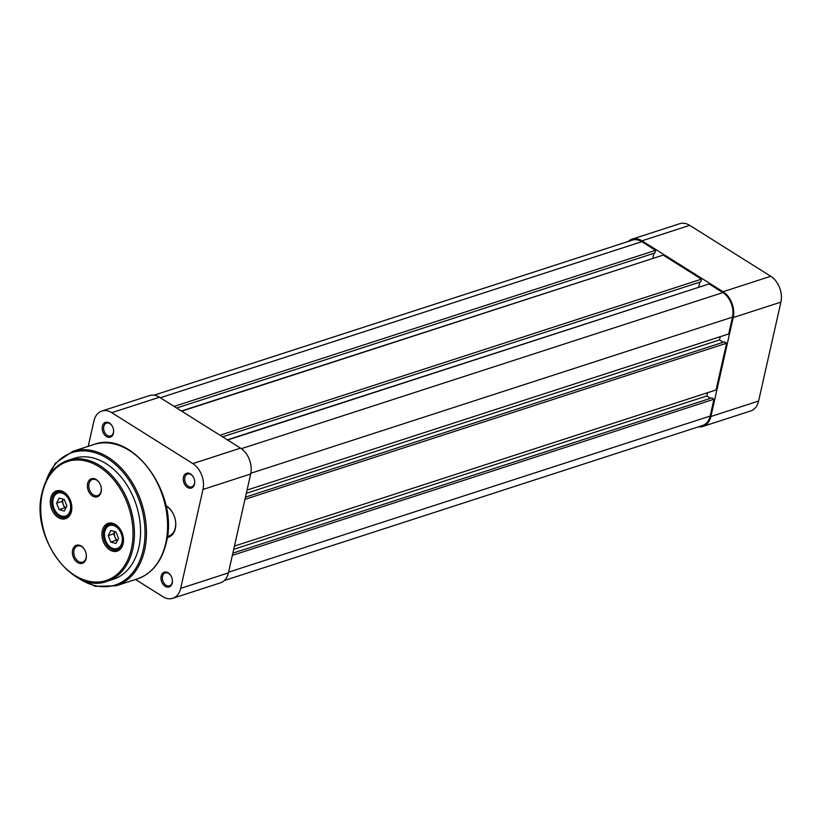 <?xml version="1.0" encoding="UTF-8"?>
<svg xmlns="http://www.w3.org/2000/svg" width="822" height="822" viewBox="0 0 822 822"><rect width="100%" height="100%" fill="white"/><g stroke="black" fill="none" stroke-linecap="round" stroke-linejoin="round"><path stroke-width="1.23" d="M50.645 498.266A14.632 10.306 72 0 1 59.482 490.549A14.632 10.306 72 0 1 70.189 499.858A14.632 10.306 72 0 1 71.35 503.434A14.632 10.306 72 0 1 71.452 511.325A14.632 10.306 72 0 1 58.187 517.49A14.632 10.306 72 0 1 50.645 498.266M70.209 499.92A13.625 9.597 -108 0 0 57.53 491.618A13.625 9.597 -108 0 0 52.043 498.492A13.625 9.597 -108 0 0 55.228 512.723A13.625 9.597 -108 0 0 65.935 517.531A13.625 9.597 -108 0 0 71.411 510.657A13.625 9.597 -108 0 0 71.329 503.372M102.298 530.704A14.632 10.306 72 0 1 111.134 522.987A14.632 10.306 72 0 1 121.841 532.296A14.632 10.306 72 0 1 123.002 535.872A14.632 10.306 72 0 1 123.105 543.774A14.632 10.306 72 0 1 109.84 549.928A14.632 10.306 72 0 1 102.298 530.704M121.872 532.358A13.625 9.597 -108 0 0 109.182 524.056A13.625 9.597 -108 0 0 103.695 530.93A13.625 9.597 -108 0 0 106.881 545.161A13.625 9.597 -108 0 0 117.587 549.969A13.625 9.597 -108 0 0 123.074 543.095A13.625 9.597 -108 0 0 122.981 535.81M72.634 550.041A9.484 6.679 72 0 1 78.357 545.048A9.484 6.679 72 0 1 85.303 551.079A9.484 6.679 72 0 1 86.053 553.401A9.484 6.679 72 0 1 86.125 558.518A9.484 6.679 72 0 1 77.525 562.505A9.484 6.679 72 0 1 72.634 550.041M85.334 551.141A8.477 5.97 -108 0 0 77.443 545.993A8.477 5.97 -108 0 0 74.031 550.278A8.477 5.97 -108 0 0 76.014 559.135A8.477 5.97 -108 0 0 82.673 562.125A8.477 5.97 -108 0 0 86.084 557.84A8.477 5.97 -108 0 0 86.043 553.329M87.625 483.521A9.484 6.679 72 0 1 93.359 478.517A9.484 6.679 72 0 1 100.294 484.548A9.484 6.679 72 0 1 101.044 486.871A9.484 6.679 72 0 1 101.116 491.988A9.484 6.679 72 0 1 92.516 495.985A9.484 6.679 72 0 1 87.625 483.521M100.325 484.61A8.477 5.97 -108 0 0 92.444 479.473A8.477 5.97 -108 0 0 89.023 483.747A8.477 5.97 -108 0 0 91.006 492.604A8.477 5.97 -108 0 0 97.664 495.594A8.477 5.97 -108 0 0 101.075 491.32A8.477 5.97 -108 0 0 101.034 486.799M107.158 581.267L113.292 579.274A63.571 44.758 -108 0 0 138.887 547.195A63.571 44.758 -108 0 0 124.03 480.788A63.571 44.758 -108 0 0 74.093 458.337L67.959 460.33A63.571 44.758 72 0 1 117.895 482.771A63.571 44.758 72 0 1 132.753 549.178A63.571 44.758 72 0 1 107.158 581.267C72.726 595.077 30.095 536.406 42.097 492.635C46.176 475.804 54.797 465.036 67.959 460.33M174.1 406.407L655.555 250.34L641.787 241.689A18.67 13.142 -108 0 0 632.375 240.127L154.033 395.187M224.324 580.527L702.666 425.467A18.67 13.142 -108 0 0 710.187 416.045L713.969 399.235L711.821 397.889L232.842 553.155M232.349 555.364L713.969 399.235M710.557 398.29L706.848 395.968L707.578 392.711M233.705 549.332L706.848 395.968M234.434 546.085L716.065 389.957L726.597 343.216L724.449 341.86L245.47 497.125M244.966 499.334L726.597 343.216M723.185 342.271L719.476 339.938L246.333 493.313M720.206 336.681L719.476 339.938M247.062 490.056L728.693 333.938L732.474 317.128A18.67 13.142 -108 0 0 722.857 292.601L709.078 283.95L227.622 440.017M699.008 287.217L227.334 439.842M699.82 282.141L698.721 287.032M222.567 436.852L700.878 281.802L701.474 279.172L663.169 255.108L181.703 411.185M220.008 435.239L701.474 279.172M181.415 411L653.089 258.375M653.911 253.31L652.802 258.2M176.658 408.01L654.97 252.96L655.555 250.34M165.181 586.322A7.768 5.466 72 0 1 161.174 576.119A7.768 5.466 72 0 1 168.212 572.842A7.768 5.466 72 0 1 171.551 576.962A7.768 5.466 72 0 1 172.168 578.863A7.768 5.466 72 0 1 170.812 585.86A7.768 5.466 72 0 1 165.181 586.322M171.572 577.023A6.761 4.757 -108 0 0 168.695 573.499A6.761 4.757 -108 0 0 165.294 572.934A6.761 4.757 -108 0 0 162.407 578.534A6.761 4.757 -108 0 0 166.054 585.223A6.761 4.757 -108 0 0 169.466 585.798A6.761 4.757 -108 0 0 172.147 578.791M106.398 436.492A7.768 5.466 72 0 1 102.39 426.289A7.768 5.466 72 0 1 109.439 423.011A7.768 5.466 72 0 1 112.768 427.132A7.768 5.466 72 0 1 113.385 429.033A7.768 5.466 72 0 1 112.039 436.03A7.768 5.466 72 0 1 106.398 436.492M112.799 427.193A6.761 4.757 -108 0 0 109.922 423.669A6.761 4.757 -108 0 0 106.511 423.104A6.761 4.757 -108 0 0 103.634 428.704A6.761 4.757 -108 0 0 107.281 435.403A6.761 4.757 -108 0 0 110.682 435.968A6.761 4.757 -108 0 0 113.374 428.961M187.467 487.405A7.768 5.466 72 0 1 183.46 477.202A7.768 5.466 72 0 1 190.509 473.924A7.768 5.466 72 0 1 193.838 478.044A7.768 5.466 72 0 1 194.454 479.945A7.768 5.466 72 0 1 193.108 486.943A7.768 5.466 72 0 1 187.467 487.405M193.869 478.106A6.761 4.757 -108 0 0 190.992 474.582A6.761 4.757 -108 0 0 187.58 474.017A6.761 4.757 -108 0 0 184.703 479.616A6.761 4.757 -108 0 0 188.351 486.316A6.761 4.757 -108 0 0 191.752 486.881A6.761 4.757 -108 0 0 194.444 479.873M165.931 505.674A17.149 12.083 72 0 1 166.486 506.013A17.149 12.083 72 0 1 173.853 515.106A17.149 12.083 72 0 1 175.209 519.288A17.149 12.083 72 0 1 167.246 537.496M173.874 515.158A16.142 11.364 -108 0 0 166.969 506.66A16.142 11.364 -108 0 0 166.034 506.126M172.764 598.303A19.677 13.851 -108 0 0 180.686 588.367L228.393 572.903A19.677 13.851 72 0 1 220.471 582.839L172.764 598.303A19.677 13.851 -108 0 1 162.848 596.649L135.527 579.489M228.393 572.903L250.679 473.986L202.972 489.45L180.686 588.367M202.972 489.45A19.677 13.851 -108 0 0 192.831 463.598L111.761 412.685A19.677 13.851 -108 0 0 101.856 411.041A19.677 13.851 -108 0 0 93.924 420.967L88.211 446.336M101.856 411.041L149.553 395.577A19.677 13.851 72 0 1 159.468 397.221L240.538 448.134A19.677 13.851 72 0 1 250.679 473.986M167.411 536.345A16.142 11.364 -108 0 0 168.798 536.026A16.142 11.364 -108 0 0 175.189 519.227M65.873 507.975A6.052 4.264 72 0 1 63.304 504.616L64.578 507.862L65.76 508.191M62.03 501.369L63.304 504.616A6.052 4.264 -108 0 1 63.16 499.19L62.03 501.369L56.574 503.136L59.122 509.63L64.28 511.068L66.88 506.013L64.332 499.519L59.174 498.081L56.574 503.136M64.578 507.862L59.122 509.63M733.193 317.58A19.677 13.851 -108 0 0 723.052 291.728L641.982 240.815A19.677 13.851 -108 0 0 632.067 239.161L679.773 223.697A19.677 13.851 72 0 1 689.689 225.351L770.759 276.264A19.677 13.851 72 0 1 780.9 302.116L733.193 317.58L710.907 416.497L758.603 401.033L780.9 302.116M758.603 401.033A19.677 13.851 72 0 1 750.681 410.959L702.985 426.423A19.677 13.851 -108 0 0 710.907 416.497M632.067 239.161A19.677 13.851 -108 0 0 628.214 241.473M698.505 426.813A19.677 13.851 -108 0 0 702.985 426.423M117.525 540.424A6.052 4.264 72 0 1 114.957 537.054L116.231 540.301L117.412 540.629M113.683 533.807L114.957 537.054A6.052 4.264 -108 0 1 114.823 531.639L113.683 533.807L108.227 535.574L110.785 542.068L115.933 543.506L118.543 538.451L115.984 531.957L110.836 530.519L108.227 535.574M116.231 540.301L110.785 542.068M42.395 493.087A62.554 44.049 -108 0 0 74.648 575.287A62.554 44.049 -108 0 0 131.356 548.952A62.554 44.049 -108 0 0 99.102 466.742A62.554 44.049 -108 0 0 42.395 493.087M77.638 577.589A69.623 49.022 -108 0 0 143.192 549.897A69.623 49.022 -108 0 0 110.282 460.402A69.623 49.022 -108 0 0 46.207 480.623M93.718 444.548C132.404 429.218 179.515 494.258 166.25 542.818C161.718 561.58 152.06 573.612 137.274 578.924A70.63 49.731 -108 0 0 165.715 543.28A70.63 49.731 -108 0 0 149.203 469.485A70.63 49.731 -108 0 0 93.718 444.548L72.593 451.401A70.63 49.731 72 0 1 128.078 476.339A70.63 49.731 72 0 1 144.59 550.124A70.63 49.731 72 0 1 116.149 585.778L95.239 586.333L74.268 575.595M160.321 397.756L641.787 241.689M228.557 572.174L710.187 416.045M250.833 473.256L732.474 317.128M241.36 448.678L722.857 292.601M159.468 397.221L111.761 412.685M192.831 463.598L240.538 448.134M57.304 493.334A12.104 8.528 -108 0 0 53.975 508.191A12.104 8.528 -108 0 0 66.15 515.826A12.104 8.528 -108 0 0 69.49 500.958A12.104 8.528 -108 0 0 57.304 493.334M70.086 514.058A13.121 9.237 72 0 1 67.199 516.545A13.121 9.237 72 0 1 66.459 516.833C51.026 518.343 48.991 495.758 57.561 492.193L58.362 491.875A13.121 9.237 72 0 1 62.934 491.988M57.622 492.173A13.121 9.237 72 0 1 58.362 491.875L60.14 491.299M723.052 291.728L770.759 276.264M689.689 225.351L641.982 240.815M108.966 525.772A12.104 8.528 -108 0 0 105.627 540.629A12.104 8.528 -108 0 0 117.803 548.264A12.104 8.528 -108 0 0 121.142 533.406A12.104 8.528 -108 0 0 108.966 525.772M121.738 546.507A13.121 9.237 72 0 1 118.851 548.983A13.121 9.237 72 0 1 118.111 549.271C102.678 550.781 100.644 528.197 109.223 524.631L110.025 524.313A13.121 9.237 72 0 1 114.587 524.426M109.275 524.611A13.121 9.237 72 0 1 110.025 524.313L111.802 523.737M137.274 578.924L116.149 585.778M44.645 484.22L55.331 463.218L72.593 451.401M167.39 536.478L168.798 536.026M68.236 516.257L66.459 516.833M119.889 548.695L118.111 549.271"/></g></svg>

